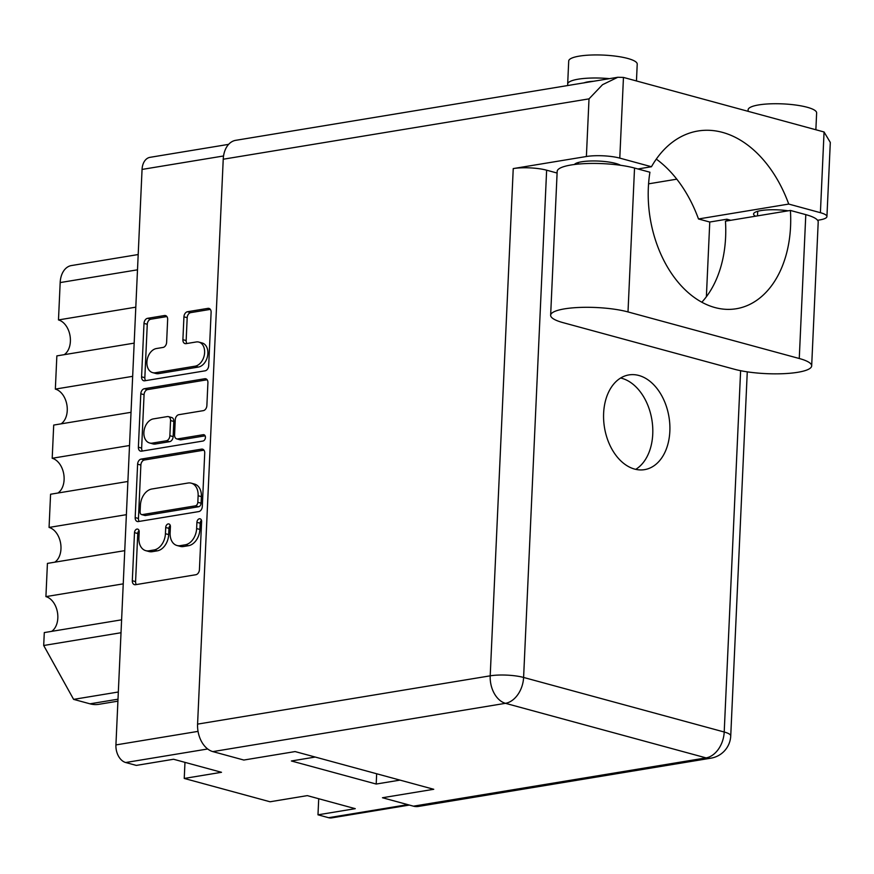 <?xml version="1.0" encoding="UTF-8"?>
<svg xmlns="http://www.w3.org/2000/svg" width="874" height="874" viewBox="0 0 874 874"><rect width="100%" height="100%" fill="white"/><g stroke="black" fill="none" stroke-linecap="round" stroke-linejoin="round"><path stroke-width="1.31" d="M152.622 372.619L155.889 373.515A12.422 8.685 -74.8 0 0 158.598 373.635L198.354 367.069A12.422 8.685 -74.8 0 0 207.881 353.489A12.422 8.685 -74.8 0 0 202.167 342.979L198.901 342.095A12.422 8.685 -74.8 0 0 196.191 341.974L186.042 343.646A4.643 3.245 -74.8 0 1 185.026 343.602A4.643 3.245 -74.8 0 1 182.895 339.669L183.933 316.814A4.643 3.245 -74.8 0 1 187.495 311.734L207.957 308.358A4.643 3.245 -74.8 0 1 208.973 308.402A4.643 3.245 -74.8 0 1 211.115 312.335L208.689 365.736A4.643 3.245 -74.8 0 1 205.128 370.816L144.723 380.791A4.643 3.245 -74.8 0 1 143.718 380.747A4.643 3.245 -74.8 0 1 141.577 376.814L144.002 323.402A4.643 3.245 -74.8 0 1 147.564 318.322L164.509 315.525A4.643 3.245 -74.8 0 1 165.525 315.58A4.643 3.245 -74.8 0 1 167.655 319.502L166.617 342.357A4.643 3.245 -74.8 0 1 163.056 347.437L156.435 348.529A12.422 8.685 -74.8 0 0 147.094 360.241A12.422 8.685 -74.8 0 0 152.622 372.619A12.422 8.685 -74.8 0 0 155.332 372.75L195.099 366.184A12.422 8.685 -74.8 0 0 204.614 352.593A12.422 8.685 -74.8 0 0 198.901 342.095M205.423 437.481A3.245 2.272 -74.8 0 0 203.937 434.739A3.245 2.272 -74.8 0 0 203.227 434.706L177.717 438.912A4.643 3.245 -74.8 0 1 176.712 438.868A4.643 3.245 -74.8 0 1 174.571 434.935L175.259 419.771A4.643 3.245 -74.8 0 1 178.82 414.691L203.314 410.649A4.643 3.245 -74.8 0 0 206.876 405.569L207.914 382.714A4.643 3.245 -74.8 0 0 205.772 378.792A4.643 3.245 -74.8 0 0 204.767 378.748L144.363 388.712A4.643 3.245 -74.8 0 0 140.801 393.792L138.376 447.204A4.643 3.245 -74.8 0 0 140.517 451.126A4.643 3.245 -74.8 0 0 141.533 451.17L202.932 441.042A3.245 2.272 -74.8 0 0 205.423 437.481M201.566 449.127L141.173 459.09A4.643 3.245 -74.8 0 0 137.611 464.17L135.186 517.583A4.643 3.245 -74.8 0 0 137.316 521.516A4.643 3.245 -74.8 0 0 138.332 521.559L198.737 511.596A4.643 3.245 -74.8 0 0 202.298 506.516L204.724 453.103A4.643 3.245 -74.8 0 0 202.582 449.17A4.643 3.245 -74.8 0 0 201.566 449.127L203.478 449.651M409.371 805.063L331.716 817.878A15.131 10.302 -99.4 0 1 328.58 817.703L317.983 814.819L355.248 808.669L307.287 795.624L270.033 801.775L184.239 778.439L221.504 772.299L173.555 759.255L136.289 765.406L125.692 762.521A15.131 10.302 -99.4 0 1 115.925 744.921L142.058 169.425A15.131 10.302 -99.4 0 1 150.033 157.331L228.617 144.363M138.911 538.089L139.195 531.862A3.245 2.272 -74.8 0 0 137.699 529.109A3.245 2.272 -74.8 0 0 134.498 532.637L132.313 580.729A4.643 3.245 -74.8 0 0 134.454 584.651A4.643 3.245 -74.8 0 0 135.47 584.706L195.863 574.731A4.643 3.245 -74.8 0 0 199.425 569.651L201.61 521.559A3.245 2.272 -74.8 0 0 200.113 518.817A3.245 2.272 -74.8 0 0 196.912 522.335L196.628 528.562A14.858 10.39 -74.8 0 1 185.233 544.819L180.197 545.649A14.858 10.39 -74.8 0 1 176.963 545.496A14.858 10.39 -74.8 0 1 170.124 532.932L170.408 526.716A3.245 2.272 -74.8 0 0 168.911 523.963A3.245 2.272 -74.8 0 0 165.71 527.481L165.426 533.708A14.858 10.39 -74.8 0 1 154.032 549.965L148.995 550.795A14.858 10.39 -74.8 0 1 145.75 550.653A14.858 10.39 -74.8 0 1 138.911 538.089M315.208 757.048L291.392 760.981L376.202 784.044L400.019 780.111M376.202 784.044L376.661 773.763M184.971 762.357L184.239 778.439M318.715 798.738L317.983 814.819M135.798 307.167L58.482 319.928L60.175 282.575A21.282 14.487 -99.4 0 1 71.395 265.565L138.19 254.542M134.17 343.132L56.854 355.893L55.346 389.094L132.662 376.333M64.217 354.68A18.441 12.553 80.6 0 0 70.051 335.867A18.441 12.553 80.6 0 0 58.482 319.928M131.024 412.309L53.707 425.07L52.2 458.271L129.516 445.511M61.082 423.846A18.441 12.553 80.6 0 0 66.916 405.033A18.441 12.553 80.6 0 0 55.346 389.094M127.888 481.476L50.572 494.236L49.064 527.437L126.38 514.677M57.935 493.023A18.441 12.553 80.6 0 0 63.769 474.211A18.441 12.553 80.6 0 0 52.2 458.271M124.742 550.653L47.425 563.402L45.918 596.614L123.234 583.854M54.8 562.19A18.441 12.553 80.6 0 0 60.634 543.377A18.441 12.553 80.6 0 0 49.064 527.437M121.606 619.819L44.29 632.579L43.7 645.493L121.016 632.732M51.653 631.367A18.441 12.553 80.6 0 0 57.487 612.554A18.441 12.553 80.6 0 0 45.918 596.614M118.329 692L73.613 699.375L43.7 645.493M117.914 701.166L98.795 704.324A42.564 28.973 -99.4 0 1 89.978 703.821L73.613 699.375M145.75 550.653L149.017 551.538A14.858 10.39 -74.8 0 0 152.262 551.68L148.995 550.795M170.255 525.449A3.245 2.272 -74.8 0 0 168.966 528.377L168.682 534.593A14.858 10.39 -74.8 0 1 157.287 550.849L152.262 551.68M176.963 545.496L180.219 546.381A14.858 10.39 -74.8 0 0 183.464 546.534L180.197 545.649M201.457 520.292A3.245 2.272 -74.8 0 0 200.179 523.22L199.895 529.447A14.858 10.39 -74.8 0 1 188.5 545.704L183.464 546.534M139.053 530.594A3.245 2.272 -74.8 0 0 137.764 533.522L135.579 581.614A4.643 3.245 -74.8 0 0 136.344 584.553M203.959 450.154L144.428 459.986A4.643 3.245 -74.8 0 0 140.867 465.066L138.442 518.468A4.643 3.245 -74.8 0 0 139.206 521.417M140.102 511.836A3.245 2.272 -74.8 0 0 141.599 514.578A3.245 2.272 -74.8 0 0 142.309 514.611L195.328 505.86A3.245 2.272 -74.8 0 0 197.819 502.31L198.125 495.744A14.858 10.39 -74.8 0 0 191.286 483.18A14.858 10.39 -74.8 0 0 188.041 483.027L151.803 489.014A14.858 10.39 -74.8 0 0 140.408 505.27L140.102 511.836M141.599 514.578L144.865 515.463A3.245 2.272 -74.8 0 0 145.576 515.496L142.309 514.611M191.286 483.18L194.541 484.065A14.858 10.39 -74.8 0 1 201.381 496.629L201.086 503.195A3.245 2.272 -74.8 0 1 198.595 506.745L145.576 515.496M142.407 451.028A4.643 3.245 -74.8 0 1 141.643 448.089L144.068 394.677L140.801 393.792M207.149 379.775L147.63 389.596A4.643 3.245 -74.8 0 0 144.068 394.677M176.712 438.868L179.968 439.753A4.643 3.245 -74.8 0 0 180.984 439.797L205.128 435.82M153.398 418.886A12.422 8.685 -74.8 0 0 144.068 430.598A12.422 8.685 -74.8 0 0 149.596 442.976A12.422 8.685 -74.8 0 0 152.305 443.107L166.311 440.791A4.643 3.245 -74.8 0 0 169.873 435.711L170.561 420.547A4.643 3.245 -74.8 0 0 168.42 416.625A4.643 3.245 -74.8 0 0 167.415 416.581L153.398 418.886M149.596 442.976L152.852 443.872A12.422 8.685 -74.8 0 0 155.561 443.992L152.305 443.107M168.42 416.625L171.686 417.51A4.643 3.245 -74.8 0 1 173.828 421.443L173.139 436.607A4.643 3.245 -74.8 0 1 169.578 441.687L155.561 443.992M210.35 309.385L190.75 312.619A4.643 3.245 -74.8 0 0 187.189 317.699L186.151 340.565A4.643 3.245 -74.8 0 0 186.916 343.504M166.89 316.563L150.82 319.207A4.643 3.245 -74.8 0 0 147.269 324.287L144.833 377.699A4.643 3.245 -74.8 0 0 145.597 380.649M550.642 315.252L557.175 171.37A44.935 9.789 -177.4 0 1 585.58 163.591A44.935 9.789 -177.4 0 1 634.535 168.048L649.928 172.233A103.11 70.182 80.6 0 0 648.344 187.681A103.11 70.182 80.6 0 0 736.247 308.751A103.11 70.182 80.6 0 0 790.566 226.366A103.11 70.182 80.6 0 0 790.402 210.448L805.795 214.633L799.262 358.504A44.935 9.789 -177.4 0 1 811.673 365.9A44.935 9.789 -177.4 0 1 797.776 372.291A44.935 9.789 -177.4 0 1 734.302 369.221L563.053 322.648A44.935 9.789 -177.4 0 1 550.642 315.252A44.935 9.789 -177.4 0 1 579.047 307.462A44.935 9.789 -177.4 0 1 628.002 311.931L799.262 358.504M701.811 302.229A103.11 70.182 80.6 0 0 725.617 237.083A103.11 70.182 80.6 0 0 725.453 221.166L790.402 210.448M568.198 85.455A34.294 7.473 2.6 0 1 567.674 84.057L568.712 60.994A34.294 7.473 2.6 0 1 579.32 56.122A34.294 7.473 2.6 0 1 616.607 56.286A34.294 7.473 2.6 0 1 637.222 64.108L636.458 80.965M567.674 84.057A34.294 7.473 2.6 0 1 578.271 79.173A34.294 7.473 2.6 0 1 609.484 78.649M748.057 111.315L748.122 109.796A34.294 7.473 2.6 0 1 758.73 104.913A34.294 7.473 2.6 0 1 796.017 105.077A34.294 7.473 2.6 0 1 816.633 112.91L815.868 129.756M619.786 158.118A23.653 5.157 -177.4 0 0 586.388 156.512L513.235 168.584A23.653 5.157 2.6 0 1 546.632 170.19L523.602 677.448L724.207 732.008A23.653 16.54 105.2 0 1 706.072 757.889A23.653 16.103 80.6 0 0 710.966 758.162L418.351 806.451A23.653 16.103 -99.4 0 1 413.446 806.178L706.072 757.889L505.467 703.319L212.841 751.607A23.653 16.103 -99.4 0 1 197.579 724.12L223.231 159.221A23.653 16.103 -99.4 0 1 235.685 140.332L617.787 77.273L623.457 77.425L619.786 158.118L651.458 166.737L637.911 168.966M574.426 164.498A24.122 5.255 2.6 0 1 581.625 161.788A24.122 5.255 2.6 0 1 620.573 165.284M755.497 216.206A24.122 5.255 2.6 0 1 753.574 214.01A24.122 5.255 2.6 0 1 761.025 210.579A24.122 5.255 2.6 0 1 788.14 210.82M603.628 413.271A48.004 32.677 80.6 0 0 644.553 469.644A48.004 32.677 80.6 0 0 669.845 431.286A48.004 32.677 80.6 0 0 628.919 374.913A48.004 32.677 80.6 0 0 603.628 413.271M620.649 378.016A48.004 32.677 -99.4 0 1 652.747 434.105A48.004 32.677 -99.4 0 1 635.726 469.36M593.643 81.26A20.102 4.381 -177.4 0 0 588.06 81.839A20.102 4.381 -177.4 0 0 583.777 82.954M811.673 365.9L818.206 222.029A44.935 9.789 -177.4 0 0 805.795 214.633M817.583 220.281L819.615 219.942A23.653 5.157 -177.4 0 0 826.935 216.577A23.653 5.157 -177.4 0 0 820.402 212.688L824.062 131.985L623.457 77.425M546.632 170.19L557.099 173.041M212.841 751.607L243.835 760.041L295.106 751.574L433.744 789.288L382.462 797.744L413.446 806.178M656.298 159.101A118.241 80.495 -99.4 0 1 698.49 218.97L709.764 222.029L726.862 219.21L730.795 220.281M726.862 219.21L726.775 220.947M709.764 222.029L706.378 296.734M648.574 183.835L676.804 179.17M698.49 218.97L788.73 204.068L820.402 212.688M788.73 204.068A118.241 80.495 80.6 0 0 698.02 130.991A118.241 80.495 80.6 0 0 651.458 166.737M824.062 131.985L830.3 142.418L826.935 216.577M586.388 156.512L589.01 98.86L602.536 84.691L617.787 77.273M198.354 367.069L195.099 366.184M204.56 435.066L203.227 434.706M142.058 169.425L223.547 155.976M115.925 744.921L198.037 731.374M328.58 817.703L407.787 804.637M125.692 762.521L207.684 748.985M137.502 269.815L60.175 282.575M118.001 699.2L89.978 703.821M157.287 550.849L154.032 549.965M168.682 534.593L165.426 533.708M168.966 528.377L165.71 527.481M188.5 545.704L185.233 544.819M199.895 529.447L196.628 528.562M200.179 523.22L196.912 522.335M135.579 581.614L132.313 580.729M137.764 533.522L134.498 532.637M144.428 459.986L141.173 459.09M138.442 518.468L135.186 517.583M140.867 465.066L137.611 464.17M198.595 506.745L195.328 505.86M201.086 503.195L197.819 502.31M201.381 496.629L198.125 495.744M141.643 448.089L138.376 447.204M147.63 389.596L144.363 388.712M206.679 379.261L204.767 378.748M180.984 439.797L177.717 438.912M169.578 441.687L166.311 440.791M173.139 436.607L169.873 435.711M173.828 421.443L170.561 420.547M158.598 373.635L155.332 372.75M186.151 340.565L182.895 339.669M187.189 317.699L183.933 316.814M190.75 312.619L187.495 311.734M209.869 308.883L207.957 308.358M144.833 377.699L141.577 376.814M147.269 324.287L144.002 323.402M150.82 319.207L147.564 318.322M166.421 316.049L164.509 315.525M710.966 758.162A23.653 23.653 0 0 0 730.74 735.897A23.653 5.157 2.6 0 0 724.207 732.008L740.617 370.696M589.01 98.86L223.231 159.221M197.579 724.12L490.205 675.831L513.235 168.584M490.205 675.831A23.653 16.103 80.6 0 0 505.467 703.319A23.653 16.54 105.2 0 0 523.602 677.448A23.653 5.157 -177.4 0 0 490.205 675.831M634.535 168.048L628.002 311.931M618.442 165L618.475 164.323M578.238 164.083L578.315 162.498M757.507 215.878L757.714 211.29M730.74 735.897L747.27 371.843"/></g></svg>
